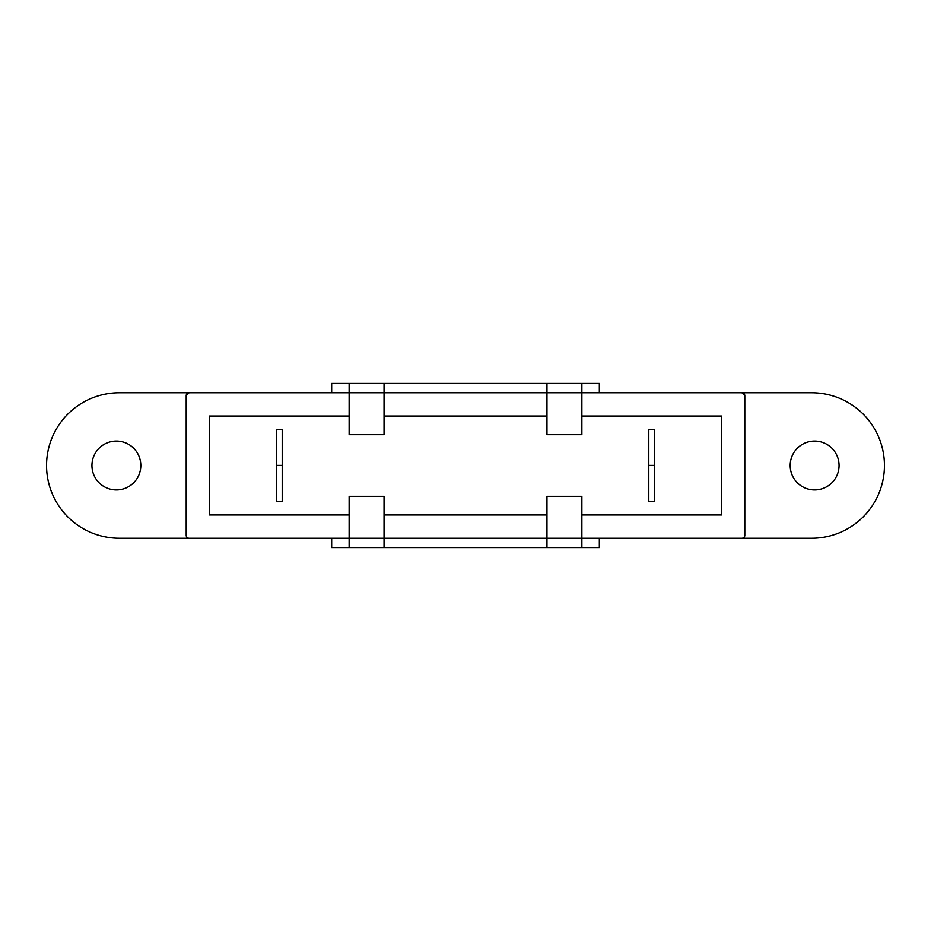 <?xml version="1.0" encoding="UTF-8"?>
<svg xmlns="http://www.w3.org/2000/svg" width="931" height="931" viewBox="0 0 931 931"><rect width="100%" height="100%" fill="white"/><g stroke="black" fill="none" stroke-linecap="round" stroke-linejoin="round"><path stroke-width="1.4" d="M276.391 501.588L282.209 501.588L282.209 429.424L276.391 429.424L276.391 465.384L282.209 465.384L276.391 465.384L276.391 501.576L282.209 501.576M654.609 429.424L654.609 465.384L648.791 465.384L648.791 429.424L654.609 429.424L648.791 429.424L648.791 501.576L654.609 501.576L648.791 501.576L648.791 465.384L654.609 465.384L654.609 501.576M581.875 416.041L721.525 416.041L721.525 514.959L581.875 514.959M546.962 514.959L384.038 514.959M349.125 514.959L209.475 514.959L209.475 416.041L349.125 416.041M384.038 416.041L546.962 416.041M741.891 538.234A2.909 2.909 0 0 0 744.8 535.325L744.8 395.675L741.891 392.766L581.875 392.766L581.875 383.456L599.331 383.456L599.331 392.766L811.716 392.766A72.734 72.734 0 0 1 884.45 465.5A72.734 72.734 0 0 1 811.716 538.234L581.875 538.234L581.875 496.339L546.962 496.339L546.962 547.544L331.669 547.544L331.669 538.234M744.8 395.675A2.909 2.909 0 0 0 741.891 392.766M189.109 538.234L119.284 538.234A72.734 72.734 0 0 1 46.55 465.5A72.734 72.734 0 0 1 119.284 392.766L331.669 392.766L331.669 383.456L349.125 383.456L349.125 392.766L189.109 392.766L186.2 395.675L186.2 535.325A2.909 2.909 0 0 0 189.109 538.234L349.125 538.234L349.125 547.544M384.038 547.544L384.038 538.234L349.125 538.234L349.125 496.339L384.038 496.339L384.038 538.234L581.875 538.234L581.875 547.544L546.962 547.544M546.962 392.766L384.038 392.766L384.038 383.456L546.962 383.456L546.962 434.661L581.875 434.661L581.875 392.766L546.962 392.766M186.2 395.675A2.909 2.909 0 0 1 189.109 392.766M839.064 465.5A24.439 24.439 0 0 1 814.625 489.939A24.439 24.439 0 0 1 790.186 465.5A24.439 24.439 0 0 1 814.625 441.061A24.439 24.439 0 0 1 839.064 465.5M140.814 465.5A24.439 24.439 0 0 1 116.375 489.939A24.439 24.439 0 0 1 91.936 465.5A24.439 24.439 0 0 1 116.375 441.061A24.439 24.439 0 0 1 140.814 465.5M349.125 392.766L349.125 434.661L384.038 434.661L384.038 392.766L349.125 392.766M349.125 383.456L384.038 383.456M546.962 383.456L581.875 383.456M599.331 538.234L599.331 547.544L581.875 547.544"/></g></svg>
